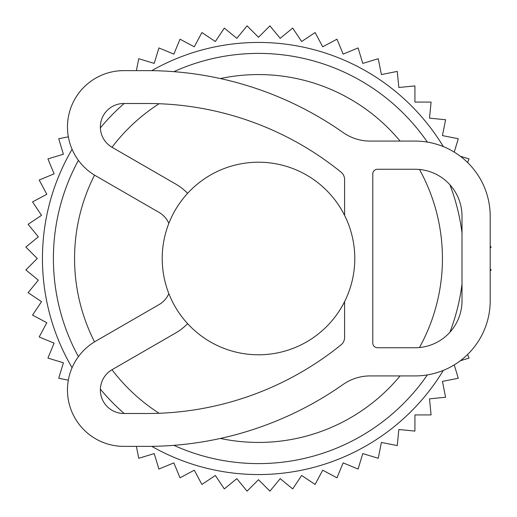 <?xml version="1.0" encoding="UTF-8"?>
<svg xmlns="http://www.w3.org/2000/svg" width="517" height="517" viewBox="0 0 517 517"><rect width="100%" height="100%" fill="white"/><g stroke="black" fill="none" stroke-linecap="round" stroke-linejoin="round"><path stroke-width="0.78" d="M419.455 347.534A183.942 183.942 0 0 0 419.455 169.466M400.08 141.076A183.942 183.942 0 0 0 220.378 78.558M159.1 103.73A183.942 183.942 0 0 0 112.002 147.267M94.54 175.134A183.942 183.942 0 0 0 94.54 341.866M112.002 369.733A183.942 183.942 0 0 0 159.1 413.27M220.378 438.442A183.942 183.942 0 0 0 400.08 375.924M100.376 389.127A205.107 205.107 0 0 0 124.17 413.497M173.886 445.337A205.107 205.107 0 0 0 427.372 374.903M449.874 332.282A205.107 205.107 0 0 0 462.011 283.995M462.011 233.005A205.107 205.107 0 0 0 449.874 184.718M427.372 142.097A205.107 205.107 0 0 0 173.886 71.663M124.17 103.503A205.107 205.107 0 0 0 100.376 127.873M78.41 160.341A205.107 205.107 0 0 0 78.41 356.659M443.321 370.398A216.054 216.054 0 0 1 151.759 446.345M72.076 367.71A216.054 216.054 0 0 1 72.076 149.29M151.759 70.655A216.054 216.054 0 0 1 443.321 146.602M354.785 258.5A96.285 96.285 0 0 0 258.5 162.215A96.285 96.285 0 0 0 162.215 258.5A96.285 96.285 0 0 0 258.5 354.785A96.285 96.285 0 0 0 354.785 258.5M68.347 136.831L58.712 138.75L63.404 154.215L47.932 158.906L54.117 173.841L39.189 180.026L46.808 194.282L32.552 201.901L41.528 215.343L28.092 224.32L38.342 236.818L25.85 247.068L37.282 258.5L25.85 269.932L38.342 280.182L28.092 292.68L41.528 301.657L32.552 315.099L46.808 322.718L39.189 336.974L54.117 343.159L47.932 358.094L63.404 362.785L58.712 378.25L68.347 380.169M467.581 162.493L469.068 158.906L460.337 156.263M454.236 152.108L458.288 138.75L442.436 135.596L445.589 119.744L429.504 118.16L431.088 102.075L414.925 102.075L414.925 85.912L398.84 87.496L397.256 71.411L381.404 74.564L378.25 58.712L362.785 63.404L358.094 47.932L343.159 54.117L336.974 39.189L322.718 46.808L315.099 32.552L301.657 41.528L292.68 28.092L280.182 38.342L269.932 25.85L258.5 37.282L247.068 25.85L236.818 38.342L224.32 28.092L215.343 41.528L201.901 32.552L194.282 46.808L180.026 39.189L173.841 54.117L158.906 47.932L154.215 63.404L138.75 58.712L136.378 70.629M136.378 446.371L138.75 458.288L154.215 453.596L158.906 469.068L173.841 462.883L180.026 477.811L194.282 470.192L201.901 484.448L215.343 475.472L224.32 488.908L236.818 478.658L247.068 491.15L258.5 479.718L269.932 491.15L280.182 478.658L292.68 488.908L301.657 475.472L315.099 484.448L322.718 470.192L336.974 477.811L343.159 462.883L358.094 469.068L362.785 453.596L378.25 458.288L381.404 442.436L397.256 445.589L398.84 429.504L414.925 431.088L414.925 414.925L431.088 414.925L429.504 398.84L445.589 397.256L442.436 381.404L458.288 378.25L454.236 364.892M460.337 360.737L469.068 358.094L467.581 354.507M490.194 270.714L491.15 269.932L490.194 268.976M490.194 248.024L491.15 247.068L490.194 246.286M168.852 223.363A23.485 23.485 0 0 0 159.068 212.409L95.658 175.799A56.359 56.359 0 0 1 123.841 70.629L147.326 70.629A340.522 340.522 0 0 1 343.114 132.539A46.969 46.969 0 0 0 370.114 141.076L415.048 141.076A75.152 75.152 0 0 1 490.194 216.229L490.194 300.771A75.152 75.152 0 0 1 415.048 375.924L370.114 375.924A46.969 46.969 0 0 0 343.114 384.461A340.522 340.522 0 0 1 147.326 446.371L123.841 446.371A56.359 56.359 0 0 1 95.658 341.201L159.068 304.591A23.485 23.485 0 0 0 168.852 293.637M187.619 193.332A56.359 56.359 0 0 0 175.509 183.936L112.099 147.326A23.485 23.485 0 0 1 123.841 103.503L147.326 103.503A307.641 307.641 0 0 1 341.117 172.213A9.396 9.396 0 0 1 344.593 179.509L344.593 215.382M344.593 301.618L344.593 337.491A9.396 9.396 0 0 1 341.117 344.787A307.641 307.641 0 0 1 147.326 413.497L123.841 413.497A23.485 23.485 0 0 1 112.099 369.674L175.509 333.064A56.359 56.359 0 0 0 187.619 323.668M372.776 173.958L372.776 343.042A4.698 4.698 0 0 0 377.468 347.741L415.048 347.741A46.969 46.969 0 0 0 462.011 300.771L462.011 216.229A46.969 46.969 0 0 0 415.048 169.259L377.468 169.259A4.698 4.698 0 0 0 372.776 173.958"/></g></svg>
